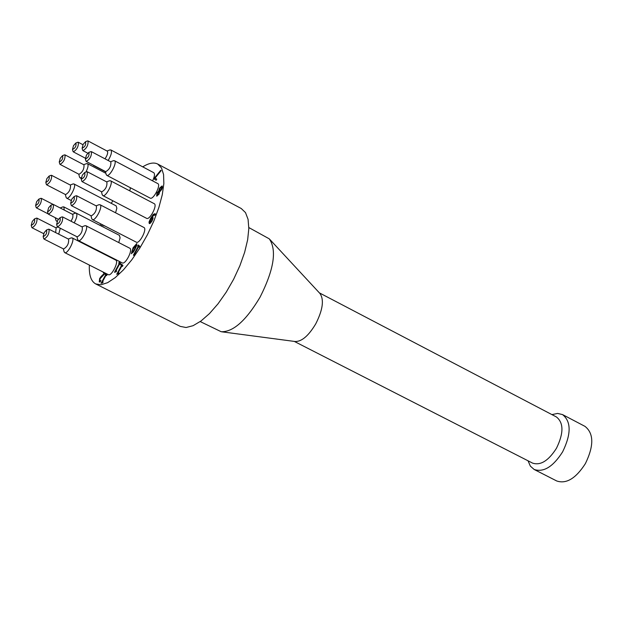 <?xml version="1.0" encoding="UTF-8"?>
<svg xmlns="http://www.w3.org/2000/svg" width="623" height="623" viewBox="0 0 623 623"><rect width="100%" height="100%" fill="white"/><g stroke="black" fill="none" stroke-linecap="round" stroke-linejoin="round"><path stroke-width="0.93" d="M120.216 264.354L119.608 263.988L116.088 270.421L116.633 270.896L116.151 271.776L114.492 272.29L119.227 263.654L118.697 263.194L119.227 262.213L120.691 263.482L120.153 264.464L119.149 263.428L119.624 262.556M115.341 271.815L116.096 270.429M119.227 263.654L119.678 263.887M118.697 263.194L119.149 263.428M138.22 246.412L138.68 246.653L135.051 253.25L135.619 253.717L133.75 255.422L133.423 255.157L138.22 246.412L137.66 245.96L138.205 244.971L139.731 246.217L139.186 247.206L138.618 246.747L139.241 247.113M137.66 245.96L138.127 246.202L138.618 245.306M138.68 246.653L138.127 246.202M134.28 254.675L135.059 253.25M117.576 273.809L118.339 272.407L118.876 272.882L118.393 273.77L116.727 274.284L121.477 265.616L120.948 265.149L121.485 264.168L122.957 265.445L122.419 266.434L121.407 265.382L121.882 264.51M122.482 266.317L121.867 265.951L118.331 272.407M121.477 265.616L121.937 265.85M120.948 265.149L121.407 265.382M132.512 249.948L136.912 243.655M133.057 247.767L136.803 243.538L135.035 249.387L131.391 253.67L133.057 247.767L133.509 248.001M134.615 249.036L136.11 246.03L136.211 244.613L135.199 245.26L131.967 251.155L131.874 252.533L135.962 247.596M132.333 252.767L133.353 252.128L135.074 249.27M131.64 253.725L131.881 251.388M136.655 246.015L136.562 244.792M105.108 273.03L100.101 278.715L99.735 280.739L100.887 280.568L100.147 281.923L99.252 281.915L99.672 278.419L102.125 275.397L104.236 273.637L104.664 273.855L103.48 272.204M99.509 281.985L100.124 278.652L104.625 273.918M100.186 280.965L100.614 281.066M100.856 276.667L101.315 276.892M102.125 275.397L102.585 275.631M104.236 273.637L103.27 272.578M158.748 190.965L159.504 188.169L162.073 185.95L162.455 187.352L161.606 189.602L159.675 191.752L158.966 194.212L156.685 196.113L156.996 192.935L158.748 190.965L159.208 191.206L159.955 188.411L162.284 186.129M161.116 189.392L161.606 186.947L160.01 188.348L159.62 191.199L161.116 189.392L161.575 189.633L161.98 187.149M159.62 191.199L160.072 191.44L161.575 189.633M158.92 192.429L158.803 191.51L159.379 192.671L158.92 192.429L158.46 194.057L158.912 194.298L159.379 192.671M158.733 191.004L159.208 191.206M158.46 191.791L159.184 191.245M156.926 196.175L157.222 193.636M158.803 191.51L157.424 193.216L157.136 195.116L158.46 194.057M157.222 195.155L158.912 194.298M106.689 275.483L106.089 275.125L102.6 281.495L103.13 281.978L102.655 282.85L101.027 283.34L105.715 274.79L105.201 274.322L105.731 273.349L107.148 274.634L106.619 275.607L105.653 274.548L106.12 273.699M101.876 282.865L102.616 281.503M105.715 274.79L106.175 275.016M105.201 274.322L105.653 274.548M154.901 177.477L160.703 170.305L161.155 170.609L155.104 178.038L156.731 179.159L156.116 180.281L154.115 178.902L161.116 170.585M154.115 178.902L154.566 179.144L155.15 178.077M156.139 180.226L154.566 179.144M149.902 222.528L150.307 222.754L152.067 220.924L152.775 219.07L152.448 218.369M151.747 217.357L152.783 217.178L153.087 218.221L152.074 220.963L150.431 223.174L149.286 223.579L148.998 222.131L150.618 218.284L153.196 214.476L155.01 213.658L155.423 214.141L154.73 215.387L154.379 214.771L151.747 217.357L152.915 217.318M152.76 215.815L155.228 213.821M149.543 223.634L149.45 222.372L151.786 217.287M152.098 218.182L150.891 218.899L149.855 222.512L151.607 220.69L152.098 218.182L152.557 218.424M101.315 226.032L102.164 224.615M102.125 225.581L102.608 224.841M102.663 224.872L101.744 226.25M103.753 226.001L103.761 225.433M104.025 225.573L103.784 226.024M72.151 237.9L115.746 260.079C119.203 261.38 111.447 276.69 108.347 274.665L64.683 252.603C67.603 254.542 75.438 239.107 72.151 237.9L70.882 238.017M85.873 225.721L129.74 248.203C133.252 249.543 125.387 264.962 122.233 262.898L78.303 240.54C81.27 242.511 89.214 226.959 85.873 225.721L84.572 225.838M99.999 204.718L143.913 227.473C147.449 228.836 139.474 244.278 136.312 242.183L92.336 219.561C95.311 221.562 103.356 205.987 99.999 204.718L98.675 204.827M110.505 180.771L154.224 203.682C157.744 205.06 149.715 220.433 146.576 218.33L102.795 195.552C105.746 197.553 113.838 182.048 110.505 180.771L109.189 180.88M114.437 160.687L157.79 183.598C161.248 184.961 153.227 200.185 150.151 198.106L106.735 175.328C109.64 177.314 117.716 161.957 114.437 160.687L113.16 160.789M108.161 160.493C111.276 155.213 112.171 151.693 110.847 149.941L153.756 172.696C155.01 173.848 154.629 176.574 152.619 180.865M130.425 187.757L129.802 190.887M66.022 197.133L66.606 198.13C69.324 199.975 77.026 185.093 73.95 183.949L116.158 205.878L116.844 208.269L115.559 212.778M74.207 222.863C76.863 217.863 77.548 214.624 76.255 213.144L119.359 235.307L120.099 237.83L118.744 242.565M102.702 252.954L102.577 253.382M111.276 203.339L112.833 200.777M142.745 166.855C148.858 163.039 153.85 162.105 157.712 164.044L161.482 167.899L163.569 174.518L163.849 183.614L162.268 194.765L158.881 207.443L153.858 220.986L147.433 234.707L139.949 247.876L131.803 259.807L123.416 269.891L115.224 277.632L107.647 282.663L101.035 284.781L95.716 283.932C91.036 281.362 88.918 275.07 89.362 265.071M100.046 225.378L100.708 223.867M48.026 213.525L48.423 214.195C52.044 211.952 53.703 208.713 53.407 204.469L72.907 214.538L72.836 217.513L71.1 221.274M76.255 213.144L75.033 213.253M31.703 227.146L32.085 227.784C35.636 225.549 37.263 222.341 36.983 218.159L56.132 227.909L55.642 232.589M58.702 234.147L60.283 228.244M55.914 220.137L56.506 221.134L57.285 221.173M64.301 210.06L63.811 206.891L62.658 206.992M51.577 175.328L70.485 185.14C70.773 189.291 69.145 192.445 65.586 194.602L46.655 184.821C50.167 182.625 51.81 179.463 51.577 175.328L50.86 175.39M73.95 183.949L72.805 184.042M65.041 154.893L83.973 164.822C84.253 168.997 82.602 172.15 79.02 174.3L60.073 164.41C63.608 162.221 65.267 159.052 65.041 154.893L64.317 154.956M79.448 176.839L80.032 177.843L81.302 177.695M85.958 172.018C88.116 167.595 88.614 164.799 87.461 163.639L86.301 163.724M92.959 164.97L94.05 165.547M82.571 149.979L82.952 150.649C86.613 148.453 88.318 145.221 88.061 140.962L107.288 151.148C108.192 152.565 107.436 155.127 105.03 158.842M110.847 149.941L109.609 150.034M91.417 151.654L110.847 161.91C111.19 166.248 109.477 169.503 105.708 171.668L86.262 161.458C89.985 159.239 91.698 155.976 91.417 151.654L90.615 151.716M106.097 174.214L106.735 175.328M87.29 171.761L106.891 182.017C107.265 186.394 105.552 189.68 101.744 191.868L82.127 181.651C85.888 179.416 87.609 176.122 87.29 171.761L86.472 171.831M102.133 194.407L102.795 195.552M76.699 195.793L96.386 205.979C96.783 210.364 95.085 213.666 91.27 215.877L71.567 205.73C75.328 203.472 77.042 200.162 76.699 195.793L75.874 195.863M91.667 218.416L92.336 219.561M62.619 216.929L82.275 226.99C82.688 231.359 81.006 234.653 77.229 236.872L57.542 226.85C61.272 224.584 62.97 221.274 62.619 216.929L61.802 216.999M77.634 239.411L78.303 240.54M49.046 229.241L68.585 239.17C68.989 243.484 67.331 246.755 63.608 248.982L44.046 239.084C47.722 236.818 49.388 233.539 49.046 229.241L48.251 229.311M64.029 251.513L64.683 252.603M46.857 178.622L49.139 176.029C49.669 179.011 48.571 181.145 45.822 182.43L46.857 178.622M46.289 184.206L46.655 184.821M36.656 201.634L38.914 199.072C39.459 202.054 38.361 204.196 35.612 205.497L36.656 201.634M36.087 207.264L36.461 207.887C39.973 205.676 41.609 202.498 41.352 198.355L40.627 198.418M32.271 221.445L34.522 218.891C35.098 221.905 34 224.062 31.22 225.37L32.271 221.445M36.983 218.159L36.243 218.229M48.602 207.809L50.907 205.201C51.514 208.261 50.393 210.442 47.55 211.742L48.602 207.809M53.407 204.469L52.636 204.539M60.267 158.226L62.596 155.586C63.125 158.592 62.012 160.726 59.247 161.996L60.267 158.226M59.707 163.779L60.073 164.41M73.514 145.65L75.889 142.978C76.434 146.008 75.305 148.157 72.494 149.427L73.514 145.65M72.946 151.218L73.327 151.864C76.917 149.676 78.599 146.483 78.366 142.285L77.618 142.34M83.139 144.372L85.553 141.662C86.122 144.746 84.977 146.911 82.111 148.181L83.139 144.372M88.061 140.962L87.29 141.024M86.441 155.088L88.871 152.362C89.478 155.493 88.326 157.681 85.406 158.951L86.441 155.088M85.857 160.757L86.262 161.458M82.298 175.195L84.72 172.485C85.367 175.639 84.206 177.851 81.255 179.128L82.298 175.195M81.714 180.943L82.127 181.651M71.731 199.212L74.121 196.533C74.791 199.687 73.639 201.914 70.679 203.199L71.731 199.212M71.147 205.014L71.567 205.73M57.705 220.316L60.057 217.676C60.719 220.815 59.59 223.034 56.646 224.335L57.705 220.316M57.129 226.141L57.542 226.85M44.217 232.589L46.515 229.988C47.169 233.088 46.047 235.292 43.158 236.608L44.217 232.589M43.641 238.407L44.046 239.084M528.039 460.794L530.352 466.113L534.145 469.469C543.622 472.616 553.123 466.736 562.639 451.823C571.314 433.951 571.275 421.537 562.53 414.583L557.593 413.431L551.923 414.614M294.297 341.404L532.548 463.099C540.507 465.739 548.481 460.786 556.471 448.249C563.768 433.234 563.745 422.799 556.417 416.958L319.397 292.88M534.145 469.469L556.736 480.979C566.346 484.203 575.901 478.402 585.402 463.582C594.023 445.795 593.883 433.39 584.981 426.366L562.53 414.583M221.983 331.841L295.068 341.505C301.688 341.716 308.587 335.828 315.744 323.859C322.862 309.771 324.248 299.632 319.918 293.449L269.79 239.396M200.209 321.577L221.235 331.74C233.212 332.059 246.163 320.51 260.095 297.101C273.972 269.533 277.033 250.119 269.276 238.843L248.826 227.559M157.712 164.044L241.257 208.518L245.501 212.599L248.079 219.374L248.818 228.571L247.658 239.738L244.629 252.354L239.871 265.764L233.625 279.275L226.211 292.187L218.019 303.822L209.476 313.579L201.027 320.985L193.099 325.689L186.075 327.511L180.296 326.397L95.716 283.932M136.11 246.03L136.562 246.264M132.886 251.894L133.353 252.128M136.211 244.613L136.671 244.847M99.672 278.419L100.124 278.652M161.606 186.947L162.058 187.188M159.504 188.169L159.955 188.411M156.996 192.935L157.448 193.169M151.607 220.69L152.067 220.924M152.316 218.829L152.775 219.07M153.196 214.476L153.655 214.717M150.618 218.284L151.078 218.517M148.998 222.131L149.45 222.372M101.51 225.666L101.938 225.884M131.928 252.572L132.388 252.806M136.157 244.574L136.616 244.816M100.28 281.028L99.828 280.802M161.567 186.923L162.019 187.165M157.183 195.139L157.635 195.381M152.043 218.151L152.503 218.393M154.839 215.013L154.379 214.771M149.855 222.512L150.307 222.754M72.455 214.25L75.406 213.105M55.868 227.777L57.861 227.006M55.276 217.692L56.015 220.511M60.174 207.942L63.016 206.852M75.788 213.05L63.811 206.891M57.16 221.461L56.506 221.134M65.337 194.469L66.124 197.507M70.235 185.015L73.164 183.902M71.139 200.466L66.606 198.13M78.763 174.167L79.542 177.212M83.716 164.69L86.659 163.592M105.871 173.303L87.461 163.639M81.185 178.443L80.032 177.843M105.505 171.823L93.395 165.461M107.024 151L109.998 149.894M105.427 171.527L106.198 174.627M110.567 161.762L113.557 160.641M101.456 191.72L102.234 194.835M106.603 181.869L109.601 180.725M90.981 215.729L91.768 218.837M96.09 205.831L99.088 204.671M76.941 236.732L77.743 239.832M81.995 226.842L84.977 225.682M63.328 248.842L64.138 251.918M68.304 239.03L71.279 237.861M45.822 182.43L46.351 184.439M49.139 176.029L51.086 175.304M35.612 205.497L36.157 207.506M38.914 199.072L40.861 198.332M53.134 204.406L41.352 198.355M48.119 213.853L36.461 207.887M31.22 225.37L31.765 227.395M34.522 218.891L36.477 218.136M43.696 233.672L32.085 227.784M47.55 211.742L48.096 213.782M50.907 205.201L52.885 204.445M58.352 219.265L48.423 214.195M59.247 161.996L59.769 164.02M62.596 155.586L64.551 154.87M72.494 149.427L73.008 151.459M75.889 142.978L77.859 142.246M82.96 144.707L78.366 142.285M85.351 158.187L73.327 151.864M82.111 148.181L82.633 150.236M85.553 141.662L87.539 140.93M87.757 153.18L82.952 150.649M85.406 158.951L85.927 161.022M88.871 152.362L90.872 151.623M81.255 179.128L81.784 181.215M84.72 172.485L86.737 171.73M70.679 203.199L71.217 205.286M74.121 196.533L76.138 195.762M56.646 224.335L57.199 226.414M60.057 217.676L62.059 216.897M43.158 236.608L43.711 238.664M46.515 229.988L48.508 229.217"/></g></svg>
